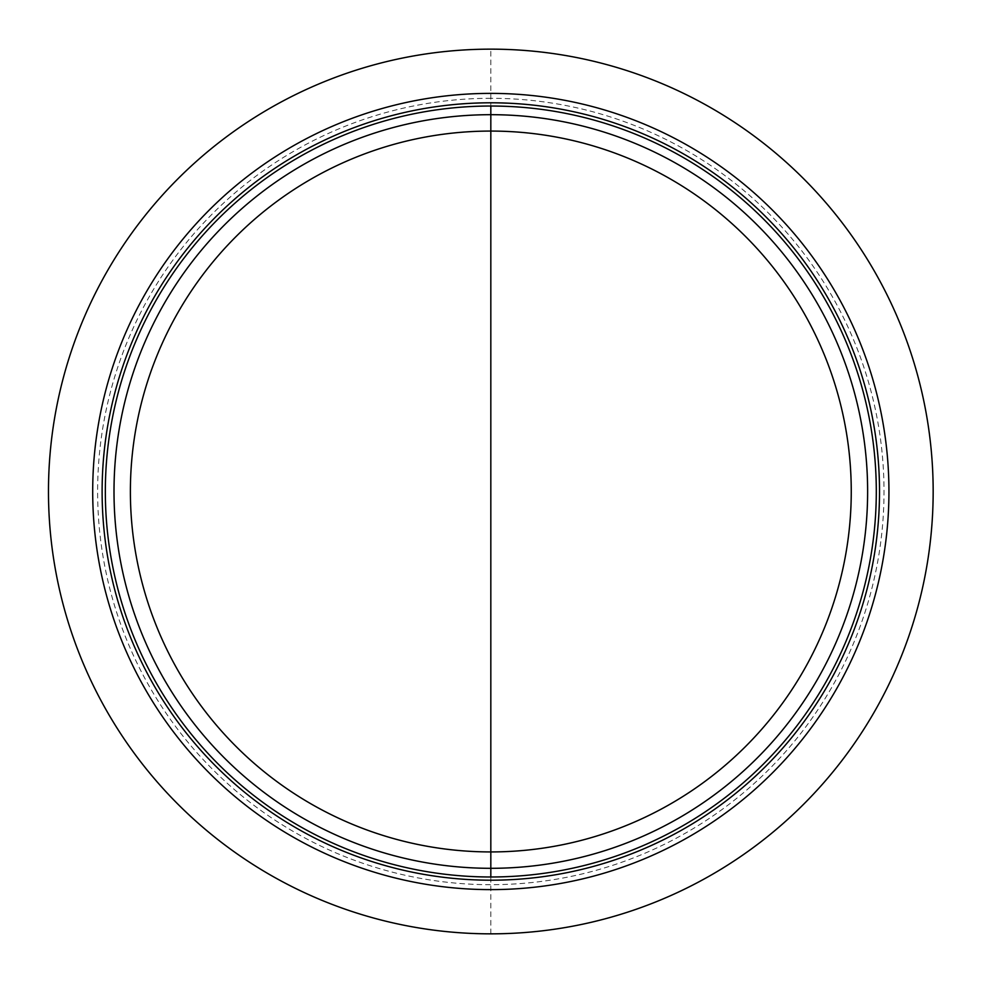 <?xml version="1.0" encoding="UTF-8"?>
<svg xmlns="http://www.w3.org/2000/svg" width="983" height="983" viewBox="0 0 983 983"><rect width="100%" height="100%" fill="white"/><g stroke="black" fill="none" stroke-linecap="round" stroke-linejoin="round"><path stroke-width="0.74" stroke-dasharray="4.92 3.69" d="M490.824 131.071A360.429 360.429 0 0 1 802.964 671.721A360.429 360.429 0 0 1 178.673 671.721A360.429 360.429 0 0 1 490.824 131.071L490.824 49.15A442.35 442.35 0 0 1 933.174 491.5A442.35 442.35 0 0 1 490.824 933.85A442.35 442.35 0 0 1 48.474 491.5A442.35 442.35 0 0 1 490.824 49.15M490.824 98.3A393.2 393.2 0 0 0 150.301 688.1A393.2 393.2 0 0 0 831.335 688.1A393.2 393.2 0 0 0 490.824 98.3M490.824 933.85L490.824 851.929"/><path stroke-width="1.47" d="M130.383 491.5A360.429 360.429 0 0 1 490.824 131.071A360.429 360.429 0 0 1 851.253 491.5A360.429 360.429 0 0 1 490.824 851.929A360.429 360.429 0 0 1 130.383 491.5M114.003 491.5A376.821 376.821 0 0 0 679.228 817.831A376.821 376.821 0 0 0 679.228 165.169A376.821 376.821 0 0 0 114.003 491.5M490.824 93.385A398.115 398.115 0 0 0 146.037 690.558A398.115 398.115 0 0 0 835.599 690.558A398.115 398.115 0 0 0 490.824 93.385A398.115 398.115 0 0 0 146.037 690.558A398.115 398.115 0 0 0 835.599 690.558A398.115 398.115 0 0 0 490.824 93.385M490.824 49.15A442.35 442.35 0 0 1 873.899 712.675A442.35 442.35 0 0 1 107.737 712.675A442.35 442.35 0 0 1 490.824 49.15M490.824 851.929L490.824 131.071M490.824 876.971L490.824 106.029A385.471 385.471 0 0 1 824.651 684.242A385.471 385.471 0 0 1 156.985 684.242A385.471 385.471 0 0 1 490.824 106.029M490.824 102.797A388.703 388.703 0 0 0 154.196 685.851A388.703 388.703 0 0 0 827.44 685.851A388.703 388.703 0 0 0 490.824 102.797"/></g></svg>
